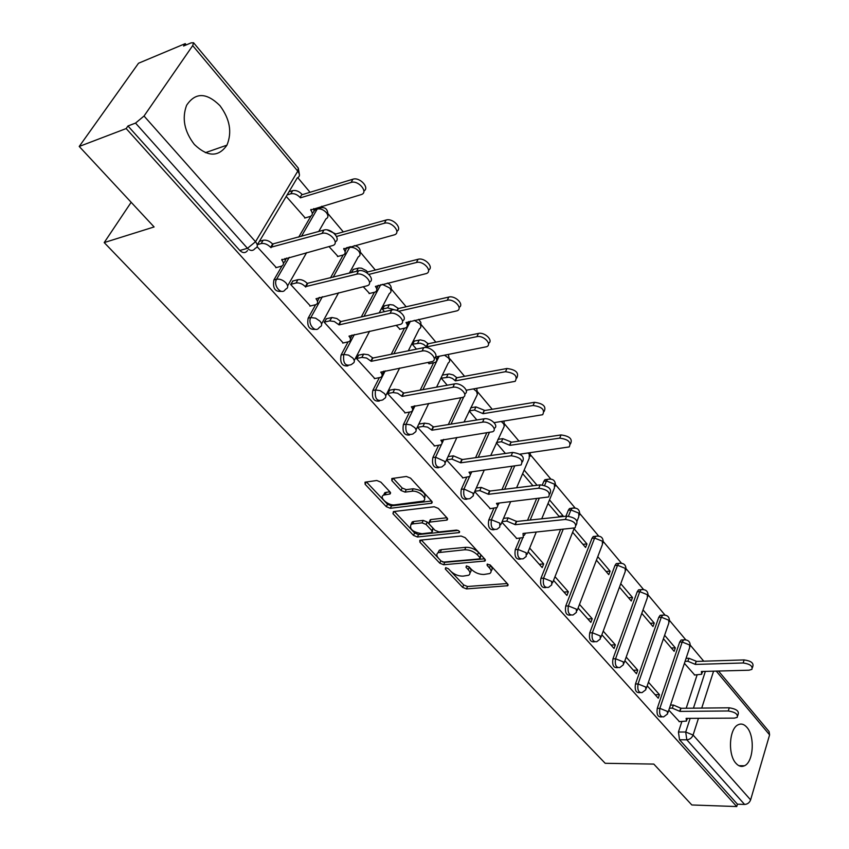 <?xml version="1.0" encoding="UTF-8"?>
<svg xmlns="http://www.w3.org/2000/svg" width="849" height="849" viewBox="0 0 849 849"><rect width="100%" height="100%" fill="white"/><g stroke="black" fill="none" stroke-linecap="round" stroke-linejoin="round"><path stroke-width="1.27" d="M445.683 567.663L445.301 569.01L462.663 587.359L466.483 588.909L507.776 585.725L507.681 584.016L490.404 565.19L487.124 564.214L487.177 565.466L489.438 567.917C491.55 570.401 491.645 572.268 489.735 573.542L483.919 574.465C479.207 574.486 475.047 572.799 471.428 569.424L469.168 566.994L466.43 565.88L466.005 567.259L468.277 569.679C470.41 572.152 470.526 574.009 468.637 575.261L463.002 576.142C458.386 576.163 454.268 574.497 450.649 571.154L448.389 568.756L445.683 567.663M735.998 763.357C738.694 766.307 741.495 767.125 744.424 765.787C753.53 762.126 755.111 736.115 746.865 727.296C744.085 724.144 741.166 723.306 738.099 724.791C729.142 728.601 727.646 754.761 735.998 763.357M194.389 144.5C207.644 157.076 218.501 157.298 226.938 145.168C232.255 132.253 229.909 119.072 219.923 105.626C206.434 92.361 195.323 92.254 186.6 105.297C181.76 118.404 184.35 131.478 194.389 144.5M380.872 482.147L376.797 480.502L365.017 482.179L365.112 484.27L386.337 506.704L390.328 508.307L431.738 503.234L431.685 501.197L410.523 478.136L406.384 476.469L391.803 478.539L391.867 480.661L401.004 490.489L405.079 492.123L412.02 491.242C418.61 490.096 428.512 498.936 423.142 501.133L394.689 504.847C388.269 505.93 378.41 497.206 383.695 495.073L390.094 493.969L390.009 491.911L380.872 482.147M736.741 806.55L691.839 804.969L653.804 764.089L605.188 763.293L104.204 242.581L154.104 226.948L79.222 146.463L126.172 128.56L736.741 806.55L737.431 804.194L744.594 804.438L686.82 739.808L685.705 732.029L690.141 718.36M420.414 540.155L419.799 540.325L419.915 542.182L439.782 563.184L443.656 564.755L485.002 561.009L484.917 559.215L465.135 537.65L461.124 536.037L420.414 540.155M413.495 535.401L392.97 513.709L393.416 511.586L434.221 506.757L438.296 508.402L447.115 518.007L447.179 519.97L446.532 520.15L429.169 522.177L429.244 524.12L435.028 530.328L439.018 531.93L456.444 530.116C458.895 530.519 459.85 531.347 459.309 532.588L417.421 536.993L413.495 535.401L414.62 532.981L394.318 511.48M79.222 146.463L138.514 63.24L185.241 43.639L186.292 44.891M703.747 661.201L690.322 645.219M685.748 639.775L669.574 620.502M664.958 615.005L648.18 595.022M643.521 589.471L626.116 568.756M621.404 563.131L603.363 541.641M598.587 535.952L579.856 513.645M575.028 507.893L555.586 484.737M550.693 478.91L530.498 454.852M518.951 441.109L504.55 423.959M492.229 409.282L477.722 391.994M464.562 376.319L449.938 358.904M435.887 342.179L421.157 324.626M406.162 306.776L391.325 289.095M375.332 270.046L360.39 252.249M343.314 231.915L328.276 214.012M322.631 207.283L321.76 206.243M310.055 192.298L297.797 177.696M126.172 128.56L127.966 125.981L135.532 123.084L144.033 116.026L192.702 45.613L193.561 42.747L191.121 42.864L183.586 46.016L185.241 43.639M737.431 804.194L679.54 739.776L678.436 732.018L681.821 721.661M686.204 708.236L697.071 674.966M718.509 671.039L769.077 731.562L769.597 734.863L750.612 799.885C749.497 802.73 747.491 804.247 744.594 804.438M647.203 685.801L658.251 698.228L659.461 694.652L655.131 694.715M663.419 638.735L674.138 651.31L675.316 647.861L671.326 648.01M624.896 660.692L636.485 673.735L637.748 670.137L633.396 670.254M641.78 613.36L653.019 626.541L654.239 623.07L650.238 623.272M601.877 634.776L614.039 648.466L615.355 644.847L610.983 645.017M619.462 587.19L631.253 601.007L632.516 597.516L628.493 597.781M578.105 608.011L590.862 622.381L592.231 618.741L587.837 618.974M596.423 560.17L608.786 574.667L610.102 571.165L606.059 571.473M553.537 580.366L566.93 595.436L568.352 591.774L563.948 592.082M572.629 532.27L585.598 547.478L586.967 543.954L582.913 544.326M528.142 551.776L542.203 567.61L543.689 563.927L539.253 564.288M562.802 516.574L563.089 515.863L559.003 516.298M501.865 522.209L516.786 538.468M474.687 491.603L490.34 508.7M446.574 459.967L462.981 477.87M417.634 427.397L434.635 445.948M389.797 390.158L387.632 393.628L405.27 412.869M427.875 362.523L429.361 363.669M414.418 341.011L412.359 344.323L416.466 349.141M358.756 355.105L356.506 358.586L374.812 378.558M396.196 325.369L399.996 329.21M384.512 305.831L382.368 309.153L384.491 311.647M326.536 318.725L324.201 322.217L343.208 342.964M363.255 286.739L369.559 293.489M353.481 269.345L351.263 272.656M293.064 280.934L290.634 284.436L310.394 305.99M328.977 246.55L337.976 256.419M257.141 246.741L276.296 267.573M286.219 196.416L305.184 217.928M281.528 291.356C275.055 292.035 272.508 288.225 273.909 279.937L282.017 265.949M283.428 263.508L283.937 262.638M285.349 260.208L286.591 258.054M298.721 237.136L310.872 216.177M312.315 213.672L312.697 213.014M314.151 210.51L321.389 207.241M315.361 329.338C309.195 329.964 306.797 326.26 308.145 318.205L315.616 304.727M319.32 298.041L319.68 297.383M330.463 277.931L343.155 255.029M346.838 248.407L350.117 246.751M347.931 365.887C342.062 366.471 339.78 362.852 341.086 355.02L348.037 341.914M361.303 316.932L374.356 292.332M379.312 401.078C373.719 401.641 371.554 398.107 372.807 390.476L379.312 377.699M391.219 354.288L404.464 328.245M409.568 434.985C404.23 435.537 402.171 432.088 403.381 424.638L409.473 412.147M420.223 390.126L433.531 362.852M438.753 467.682C433.659 468.224 431.695 464.849 432.852 457.569L438.583 445.354M448.336 424.553L460.858 397.841M466.929 499.233C462.058 499.774 460.179 496.485 461.294 489.353L466.685 477.382M475.578 457.675L486.753 432.863M494.15 529.702C489.48 530.243 487.676 527.017 488.748 520.044L493.842 508.296M501.971 489.565L511.989 466.451M520.448 559.12C515.98 559.671 514.25 556.53 515.279 549.685L520.097 538.149M527.547 520.31L536.568 498.703M542.331 484.896L543.848 481.277L546.469 480.948L547.552 479.356L544.931 479.685L543.848 481.277M545.886 587.572C541.588 588.134 539.932 585.067 540.919 578.339L560.489 529.723M565.912 516.245L568.321 510.26L570.931 509.973L572.099 508.264L569.488 508.551L568.321 510.26M570.528 615.101L570.475 615.101C566.357 615.642 564.776 612.628 565.721 606.059L592.008 538.308L594.608 538.064L595.86 536.26L598.014 535.91M594.449 641.78L594.204 641.791C590.288 642.205 588.792 639.233 589.715 632.876L614.963 565.487L617.552 565.275L618.857 563.375L620.863 563.089M617.616 667.611L617.191 667.622C613.466 667.93 612.055 665 612.957 658.845L637.196 591.817L639.775 591.647L641.144 589.662L643.011 589.429M640.05 692.635L639.467 692.646C635.933 692.848 634.596 689.972 635.466 683.997L658.75 617.34L661.318 617.202L662.74 615.154L664.47 614.963M661.796 716.896L661.063 716.896C657.699 717.012 656.436 714.168 657.275 708.374L679.667 642.099L682.214 642.003L683.678 639.881L685.292 639.732M104.204 242.581L131.16 202.285M668.821 710.135L679.455 721.661M684.411 663.345L694.737 675.029M675.316 647.861L664.618 635.275M654.239 623.07L643.022 609.879M632.516 597.516L620.757 583.688M610.102 571.165L597.77 556.657M586.967 543.954L574.03 528.736M563.089 515.863L549.515 499.902M537.056 485.246L524.173 470.091M318.608 208.005L314.565 209.799M347.443 247.462L346.965 248.163M547.679 479.303L544.931 479.685M595.775 536.324L593.26 536.504L592.008 538.308M618.698 563.503L616.268 563.587L614.963 565.487M640.899 589.843L638.565 589.832L637.196 591.817M662.432 615.387L660.172 615.292L658.75 617.34M683.307 640.167L681.131 639.987L679.667 642.099M127.966 125.981L239.832 250.476C242.825 253.278 245.393 253.299 247.537 250.54M659.461 694.652L648.445 682.203M637.748 670.137L626.191 657.084M615.355 644.847L603.225 631.147M592.231 618.741L579.496 604.361M568.352 591.774L554.991 576.694M543.689 563.927L529.659 548.083M548.051 503.446L559.533 516.914M522.644 473.657L532.96 485.755M496.368 442.838L505.42 453.462M469.221 411.012L476.862 419.968M441.289 378.251L447.232 385.223M469.953 572.672C471.566 571.388 471.354 569.573 469.327 567.249L468.277 569.679M468.744 566.623L469.327 567.249M491.083 570.899C492.675 569.583 492.473 567.769 490.489 565.455L489.438 567.917M489.756 564.659L490.489 565.455M450.893 571.398L463.703 584.961L467.512 586.5L507.246 583.539M442.414 561.847L444.727 562.335L484.556 558.822M421.316 540.07L438.392 558.164M441.045 560.977L443.762 562.07L479.42 558.918L479.865 557.517L477.456 554.896C473.774 551.415 469.539 549.706 464.764 549.77L438.254 552.635C436.248 553.919 436.375 555.84 438.625 558.409L441.045 560.977M480.216 558.101L480.927 555.044L479.865 557.517M437.935 552.826L439.347 550.205L441.459 549.632L465.836 547.308C470.611 547.244 474.846 548.942 478.528 552.423L480.927 555.044M446.882 517.752L430.91 519.546L429.817 520.734M458.078 530.434L418.536 534.562L417.421 536.993M412.72 523.886L411.118 524.321C409.101 528.991 412.72 532.121 421.964 533.724L431.961 532.567L431.865 530.657L426.081 524.459L422.091 522.857L412.72 523.886L413.856 521.445L412.253 521.891L411.001 524.385M432.406 531.57L432.979 528.205L431.865 530.657M413.856 521.445L423.216 520.405L427.206 522.008L432.979 528.205M414.62 532.981L418.536 534.562M383.493 495.179L384.884 492.622L389.882 491.773M424.553 498.501C426.357 493.471 422.569 490.223 413.187 488.759L412.02 491.242M393.151 478.274L402.171 488.016L406.247 489.65L413.187 488.759M384.204 500.772L387.505 504.264L391.485 505.866L431.515 501.006M366.407 481.924L383.737 500.273M686.077 658.357L688.9 658.262L696.18 661.201L695.395 664.427L687.902 661.254L685.079 661.339M694.376 675.04L701.752 674.244L701.38 671.506L749.073 670.211L751.906 669.362C752.84 666.062 749.932 663.939 743.172 662.973L695.395 664.427M696.371 661.435L744.117 659.917C750.866 660.872 753.774 662.995 752.84 666.295L752.426 667.675M679.073 721.671L686.544 721.056L686.119 718.381L734.364 718.127L737.208 717.363C738.11 714.179 735.128 712.056 728.272 710.974L679.953 711.398L672.334 708.151L673.363 705.052L680.972 708.289L729.259 707.801C736.104 708.873 739.086 710.995 738.184 714.179L737.707 715.739M670.508 705.084L673.363 705.052M669.468 708.183L672.334 708.151M679.953 711.398L680.972 708.289M497.907 439.379L502.82 438.646L511.045 441.926L509.931 445.343L501.451 441.756L496.527 442.478M519.885 454.162L569.212 446.924C571.451 442.223 568.289 439.294 559.703 438.126L509.931 445.343M511.3 442.233L561.04 434.943C569.615 436.099 572.778 439.029 570.528 443.74L570.454 443.9M470.707 407.785L475.928 406.904L484.291 410.237L483.123 413.675L474.495 410.025L469.274 410.895M494.139 422.643L542.681 414.705C545.154 409.78 541.959 406.713 533.087 405.504L483.123 413.675M484.546 410.545L534.477 402.309C543.318 403.508 546.523 406.565 544.082 411.5M442.838 375.025L449.259 373.953L453.26 374.95L456.858 377.741L455.372 380.883L452.421 378.421L449.057 377.211L441.342 378.155M464.806 394.753L465.093 393.681M466.197 390.222L515.194 381.328C517.911 376.181 514.685 372.966 505.505 371.703L455.372 380.883M456.858 377.741L506.97 368.498C515.98 369.676 519.248 372.86 516.776 378.038M466.536 390.158L466.377 391.41M413.972 341.096L420.425 339.887L424.479 340.884L428.161 343.76L426.612 346.912L423.577 344.365L420.17 343.145L412.402 344.227M428.925 363.754L435.261 362.396C437.118 361.313 437.182 359.636 435.473 357.376L435.314 357.185M435.452 357.005L486.679 346.721C492.537 344.333 483.516 334.984 476.905 336.65L426.612 346.912M428.161 343.76L478.433 333.434C484.832 331.81 493.789 340.714 488.462 343.367M438.18 356.463L436.651 359.562M384.056 305.937L389.914 304.611L393.246 305.014L398.425 308.537L397.343 310.628M399.55 329.306L405.726 327.894C407.732 326.769 407.817 324.987 405.992 322.546L457.091 310.819C463.363 308.463 454.024 298.413 447.232 300.27L398.722 311.254M395.072 309.991L387.706 307.858L382.411 309.068M398.425 308.537L448.824 297.054C455.319 295.24 464.583 304.642 459.076 307.391M408.783 321.527L407.244 324.902M516.351 538.51L523.324 537.534L523.016 533.448L575.049 527.876C577.023 523.536 573.797 520.724 565.36 519.461L515.279 524.693L506.768 521.084L508.137 517.858L516.638 521.456L566.686 516.16C575.113 517.412 578.339 520.214 576.354 524.576L576.131 525.149M503.521 518.357L508.137 517.858M525.573 533.193L524.215 535.379M502.141 521.573L506.768 521.084M515.279 524.693L516.638 521.456M489.905 508.742L497.036 507.532L497.811 505.696L496.474 503.361L548.55 496.983C550.736 492.42 547.467 489.491 538.754 488.186L488.472 494.298L479.812 490.626L481.245 487.39L489.894 491.051L540.144 484.875C548.847 486.169 552.105 489.098 549.919 493.662L549.759 494.044M476.278 488.016L481.245 487.39M499.212 503.043L497.747 505.41M474.846 491.242L479.812 490.626M488.472 494.298L489.894 491.051M462.535 477.934L469.815 476.448L470.346 474.358L468.998 472.214L521.074 464.955C523.493 460.19 520.193 457.133 511.172 455.775L460.71 462.822L451.901 459.097L453.408 455.839L462.196 459.564L512.626 452.443C521.636 453.78 524.926 456.847 522.506 461.623L522.422 461.824M448.134 456.592L453.408 455.839M471.895 471.832L470.346 474.4M446.638 459.84L451.901 459.097M460.71 462.822L462.196 459.564M434.179 446.022L440.758 444.865C442.456 443.878 442.478 442.34 440.822 440.26L492.579 431.759C498.066 429.509 489.066 420.828 482.572 422.155L431.95 430.21L427.567 427.111L422.993 426.421L424.553 423.152L429.127 423.831L433.51 426.941L484.1 418.801C490.584 417.464 499.562 426.156 494.076 428.416M419.257 424.022L424.553 423.152M443.581 439.485L441.968 442.276M417.697 427.27L422.993 426.421M431.95 430.21L433.51 426.941M404.803 412.943L411.224 411.733C413.07 410.704 413.102 409.069 411.33 406.82L463.002 397.321C468.892 395.082 459.564 385.754 452.899 387.261L402.129 396.398L397.629 393.204L393.002 392.535L394.647 389.267L399.263 389.914L403.753 393.108L454.491 383.907C461.06 382.4 470.346 391.527 464.7 393.904M389.33 390.243L394.647 389.267M414.206 405.949L412.561 408.985M387.685 393.512L393.002 392.535M402.129 396.398L403.753 393.108M374.335 378.654L380.575 377.37C382.591 376.309 382.644 374.558 380.734 372.138L432.279 361.557C438.593 359.35 428.925 349.321 422.07 351.03L371.193 361.313L366.577 358.023L361.897 357.397L363.616 354.107L368.286 354.733L372.891 358.023L423.736 347.655C430.39 345.968 440.005 355.593 434.2 358.066M358.278 355.211L363.616 354.107M383.716 371.151L382.05 374.473M356.559 358.49L361.897 357.397M371.193 361.313L372.891 358.023M353.014 269.462L358.894 267.997L361.547 268.178L366.248 270.608L367.575 271.998L367.065 272.932M369.092 293.595L375.088 292.109C377.264 290.952 377.37 289.053 375.407 286.421L426.357 273.558C433.075 271.234 423.386 260.41 416.413 262.5L368.869 274.407M357.259 271.139L351.295 272.603M367.575 271.998L418.079 259.274C424.67 257.268 434.264 267.202 428.554 270.056M378.283 285.296L376.754 288.968M342.72 343.07L348.78 341.712C350.955 340.608 351.03 338.751 348.981 336.13L400.357 324.403C407.117 322.249 397.067 311.434 390.031 313.366L339.069 324.891L334.326 321.495L329.603 320.901L331.97 317.505L336.841 318.513L340.852 321.591L391.782 309.991C398.531 308.102 408.496 318.279 402.49 320.848M326.048 318.842L331.397 317.611M352.059 335.037L350.393 338.655M324.244 322.132L329.603 320.901M339.069 324.891L340.852 321.591M327.258 229.93L335.228 233.698L335.27 234.547M337.499 256.547L343.293 254.987C345.649 253.798 345.776 251.771 343.665 248.927L394.424 234.833C401.609 232.584 391.559 220.92 384.385 223.255L336.522 236.468M335.546 234.069L386.136 220.029C392.822 217.8 402.776 228.328 396.844 231.289M346.615 247.685L345.129 251.803M309.885 306.107L315.743 304.685C318.11 303.549 318.195 301.565 315.998 298.731L367.15 285.773C374.388 283.683 363.934 272.02 356.707 274.195L305.364 286.686C302.414 283.757 299.304 282.526 296.046 282.993L297.925 279.682C301.183 279.215 304.292 280.446 307.232 283.375L358.554 270.81C365.388 268.709 375.746 279.491 369.517 282.155M292.555 281.072L297.925 279.682M319.15 297.511L317.515 301.48M290.676 284.362L296.046 282.993M305.693 287.058L307.561 283.746M288.978 191.778L292.682 190.632C295.919 190.027 299.018 191.248 301.957 194.283L300.09 197.446C297.139 194.41 294.051 193.19 290.804 193.795L287.1 194.93M304.685 218.066L310.267 216.442C312.825 215.211 312.963 213.067 310.702 209.99L361.228 194.58C368.891 192.415 358.448 179.839 351.083 182.439L300.419 197.828M302.276 194.665L352.919 179.203C359.711 176.741 370.058 187.937 363.871 190.983M313.706 208.621L314.024 211.433L312.294 213.216M275.776 267.711L281.412 266.193C283.969 265.037 284.065 262.925 281.709 259.858L332.596 245.563C340.322 243.567 329.444 230.981 322.026 233.422L270.651 247.324C267.594 244.289 264.432 243.037 261.163 243.567L263.126 240.267C266.395 239.726 269.558 240.967 272.614 244.013L323.957 230.037C330.898 227.691 341.669 239.153 335.185 241.901M259.401 241.328L263.126 240.267M284.924 258.51L285.19 261.237L283.354 262.882M257.438 244.629L261.163 243.567M270.99 247.706L272.954 244.395M445.895 567.652L445.301 569.01M487.772 564.065L487.177 565.466M466.61 565.88L466.005 567.259M144.033 116.026L255.528 241.732L297.776 171.158L192.702 45.613M678.436 732.018L685.705 732.029L693.092 735.032L750.612 799.885M693.442 708.162L705.349 671.4M713.574 671.177L701.73 708.077M698.451 718.318L693.092 735.032C691.861 737.94 689.781 739.532 686.82 739.808L679.54 739.776M769.597 734.863L716.227 671.103M273.909 279.937L276.604 279.236L289.286 257.321M301.406 236.383L317.239 209.013C320.466 208.44 323.501 209.639 326.356 212.6C328.542 215.593 328.393 217.694 325.92 218.925L318.725 231.512M308.145 318.205L310.84 317.568L322.376 296.726M333.148 277.252L349.639 247.452C352.844 246.953 355.837 248.131 358.596 250.975C360.634 253.745 360.507 255.729 358.214 256.929L349.342 273.145M341.086 355.02L343.792 354.457L354.341 334.538M363.988 316.316L380.734 284.702M372.807 390.476L375.513 389.967L385.213 370.864M393.904 353.736L410.438 321.166M403.381 424.638L406.077 424.192L415.023 405.801M422.898 389.638L439.156 356.272M432.852 457.569L435.537 457.187L441.597 444.239M442.032 443.316L443.125 440.981M443.549 440.058L443.836 439.442M450.999 424.129L463.756 396.876M465.05 394.085L465.326 393.512M466.515 390.954L466.929 390.094M461.294 489.353L463.978 489.024L469.518 476.682M470.41 474.697L470.983 473.434M478.242 457.293L489.406 432.459M488.748 520.044L491.422 519.758L496.601 507.787M504.624 489.236L514.632 466.09M515.279 549.685L517.943 549.441L522.804 537.767M530.19 520.023L539.2 498.395M544.612 485.405L546.469 480.948L554.439 484.142L554.429 487.963L541.726 518.803M540.919 578.339L543.572 578.137L563.11 529.468M568.448 516.16L570.931 509.973L578.774 513.114L578.806 516.712L577.097 521.021M565.721 606.059L568.363 605.899L594.608 538.064L602.344 541.163L602.408 544.538L577.14 610.537M589.715 632.876L592.347 632.749L617.552 565.275L625.161 568.331L625.257 571.504L600.954 637.27M612.957 658.845L615.567 658.75L639.775 591.647L647.278 594.661L647.394 597.643L624.026 663.154M635.466 683.997L638.066 683.944L661.318 617.202L668.715 620.184L668.853 622.986L646.365 688.231M657.275 708.374L659.864 708.353L682.214 642.003L689.505 644.943L689.664 647.575L668.014 712.544M663.653 716.874C660.289 716.991 659.026 714.147 659.864 708.353L667.335 711.388L667.558 713.913L663.653 716.874M642.067 692.604C638.533 692.805 637.196 689.919 638.066 683.944L645.643 687.021L645.856 689.706L642.067 692.604M619.802 667.547C616.087 667.845 614.676 664.916 615.567 658.75L623.262 661.87L623.453 664.735L619.802 667.547M596.826 641.674C592.92 642.088 591.424 639.117 592.347 632.749L600.158 635.912L600.328 638.968L596.826 641.674M573.107 614.952C569 615.493 567.419 612.479 568.363 605.899L576.291 609.104L576.439 612.352L573.107 614.952M548.613 587.328C544.283 588.017 542.607 584.95 543.572 578.137L551.627 581.395L551.754 584.855L548.613 587.328M569.488 508.551L574.412 507.851M523.292 558.759C518.739 559.608 516.956 556.498 517.943 549.441L526.125 552.741L526.221 556.435L523.292 558.759M497.111 529.192C492.314 530.222 490.425 527.07 491.422 519.758L499.743 523.101L499.806 527.038L497.111 529.192M470.017 498.586C464.976 499.806 462.96 496.612 463.978 489.024L472.989 493.142L473.381 495.752L470.017 498.586M441.968 466.876C436.662 468.308 434.518 465.072 435.537 457.187L444.738 461.41L445.131 464.212L441.968 466.876M412.901 433.998C407.329 435.664 405.047 432.396 406.077 424.192L410.672 424.882L414.821 427.694C416.572 429.87 416.551 431.462 414.758 432.47L412.901 433.998M382.772 399.9C376.914 401.821 374.494 398.51 375.513 389.967L380.161 390.636L384.417 393.522C386.295 395.878 386.253 397.576 384.3 398.616L382.772 399.9M351.507 364.508C345.363 366.694 342.794 363.34 343.792 354.457L348.483 355.084L352.855 358.066C354.871 360.613 354.818 362.427 352.696 363.499L351.507 364.508M319.054 327.735C315.287 333.498 307.189 323.543 310.84 317.568L315.595 318.163L320.073 321.24C322.238 323.989 322.174 325.92 319.871 327.035L319.054 327.735M285.317 289.52C281.55 295.792 272.688 285.391 276.604 279.236C279.862 278.759 283.004 280 286.007 282.961C288.331 285.943 288.246 288.002 285.763 289.138L285.317 289.52M528.046 453.026L529.277 454.183L529.224 458.258L516.606 487.761M501.292 421.518L503.786 423.948L504.221 426.347L490.722 455.531M473.477 388.927L476.639 391.548L477.35 394.52L464.053 422.027M444.515 355.211L448.463 357.981C450.119 360.178 450.055 361.812 448.261 362.905L436.577 387.155M414.259 320.328L419.586 323.596C421.359 325.974 421.274 327.714 419.332 328.839L408.305 350.807M382.273 284.33L389.649 287.949C391.548 290.517 391.442 292.374 389.33 293.542L379.216 312.846M239.832 250.476L247.473 248.311L135.532 123.084M255.167 248.386C253.023 251.155 250.455 251.134 247.473 248.311L255.528 241.732C258.022 244.968 257.916 247.165 255.22 248.333L255.167 248.386M299.432 174.767L298.317 168.123L297.776 171.158C300.122 174.406 299.952 176.656 297.256 177.919L257.268 244.905M507.755 584.091L506.991 585.937M467.512 586.5L466.483 588.909M463.703 584.961L462.663 587.359M485.055 559.374L484.27 561.21M444.727 562.335L443.656 564.755M440.854 560.775L439.782 563.184M420.86 540.113L419.915 542.182M478.528 552.423L477.456 554.896M465.836 547.308L464.764 549.77M441.459 549.632L440.366 552.062M394.01 511.512L392.97 513.709M447.359 518.314L446.532 520.15M430.91 519.546L429.785 521.997M459.415 531.421L458.842 532.716M427.206 522.008L426.081 524.459M423.216 520.405L422.091 522.857M390.381 492.388L389.553 494.118M386.306 492.229L385.128 494.68M406.247 489.65L405.079 492.123M402.171 488.016L401.004 490.489M393.002 478.295L391.867 480.661M431.982 501.568L431.133 503.404M391.485 505.866L390.328 508.307M387.505 504.264L386.337 506.704M366.259 481.945L365.112 484.27M696.18 661.201L695.193 664.194M688.9 658.262L687.902 661.254M744.117 659.917L743.172 662.973M679.752 711.165L680.771 708.055M728.272 710.974L729.259 707.801M511.045 441.926L509.676 445.046M502.82 438.646L501.451 441.756M561.04 434.943L559.703 438.126M484.291 410.237L482.858 413.357M475.928 406.904L474.495 410.025M534.477 402.309L533.087 405.504M456.582 377.423L455.096 380.564M448.092 374.048L446.585 377.179M506.97 368.498L505.505 371.703M427.885 343.431L426.325 346.572M419.247 340.003L417.676 343.145M478.433 333.434L476.905 336.65M398.128 308.198L396.95 310.49M389.341 304.717L387.706 307.858M448.824 297.054L447.232 300.27M515.025 524.395L516.394 521.169M565.36 519.461L566.686 516.16M488.207 493.991L489.629 490.754M538.754 488.186L540.144 484.875M460.445 462.514L461.93 459.256M511.172 455.775L512.626 452.443M431.674 429.891L433.223 426.623M482.572 422.155L484.1 418.801M401.842 396.069L403.466 392.779M452.899 387.261L454.491 383.907M370.886 360.974L372.584 357.684M422.07 351.03L423.736 347.655M367.267 271.638L366.704 272.688M358.32 268.104L356.612 271.255M418.079 259.274L416.413 262.5M338.751 324.541L340.534 321.24M390.031 313.366L391.782 309.991M343.962 248.396L343.665 248.927M386.136 220.029L384.385 223.255M305.364 286.686L307.232 283.375M356.707 274.195L358.554 270.81M301.957 194.283L300.09 197.446M292.682 190.632L290.804 193.795M311.042 209.406L310.702 209.99M352.919 179.203L351.083 182.439M281.709 259.858L282.027 259.295M270.651 247.324L272.614 244.013M322.026 233.422L323.957 230.037M738.885 765.702L744.424 765.787M205.373 152.682L226.938 145.168M681.131 639.987L683.678 639.881C688.252 639.615 690.417 641.738 690.173 646.259M660.172 615.292L662.74 615.154C667.441 614.782 669.659 616.926 669.415 621.574M638.565 589.832L641.144 589.662C645.983 589.185 648.275 591.35 648.02 596.136M616.268 563.587L618.857 563.375C623.845 562.781 626.212 564.956 625.946 569.902M593.26 536.504L595.86 536.26C601.007 535.539 603.437 537.725 603.172 542.829M347.241 247.728L350.435 246.656M314.692 209.586L317.367 208.801C324.615 205.957 328.117 208.334 327.905 215.933M579.655 514.876C579.931 509.602 577.416 507.405 572.099 508.264M574.232 528.237L552.529 582.913M555.373 486.021C555.649 480.555 553.039 478.337 547.552 479.356M536.228 532.143L527.08 554.355M530.264 456.189L530.211 452.719M510.631 501.717L500.751 524.82M504.317 425.36L503.988 421.093M484.217 470.176L473.509 494.245M477.456 393.458L476.714 388.354M456.921 437.437L445.29 462.599M449.652 360.443L448.314 354.457M428.745 403.424L416.042 429.806M420.86 326.249L420.871 322.397L418.642 319.362M399.656 368.042L385.722 395.804M391.007 290.814C391.867 287.238 390.699 284.659 387.494 283.057M369.612 331.195L354.256 360.528M360.04 254.063C360.952 249.277 359.031 246.465 354.277 245.626M338.613 292.756L321.58 323.915M306.648 252.609L287.631 285.88M298.317 168.123L193.561 42.747M508.158 584.802L507.776 585.725M485.416 560.043L485.002 561.009M439.347 550.205L438.254 552.635M447.656 518.909L447.179 519.97M430.294 519.715L429.169 522.177M459.627 531.867L459.309 532.588M412.253 521.891L411.118 524.321M390.604 492.908L390.094 493.969M384.884 492.622L383.695 495.073M432.247 502.13L431.738 503.234M702.654 671.463L702.197 672.875M686.968 719.729L687.414 718.381"/></g></svg>
